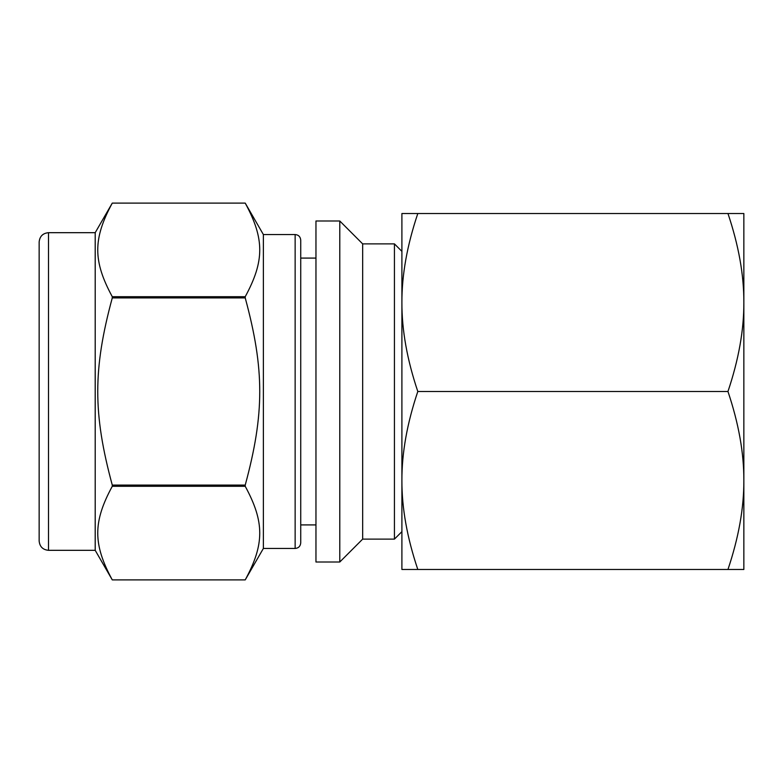 <?xml version="1.0" encoding="UTF-8"?>
<svg xmlns="http://www.w3.org/2000/svg" width="783" height="783" viewBox="0 0 783 783"><rect width="100%" height="100%" fill="white"/><g stroke="black" fill="none" stroke-linecap="round" stroke-linejoin="round"><path stroke-width="1.17" d="M112.272 296.698C92.913 260.984 92.913 238.835 112.272 203.12L245.226 203.12C264.585 238.835 264.585 260.984 245.226 296.698L112.272 296.698L112.272 297.922L245.226 297.922C264.585 369.351 264.585 413.649 245.226 485.078L112.272 485.078C92.913 413.649 92.913 369.351 112.272 297.922M112.272 579.88C92.913 544.165 92.913 522.016 112.272 486.302L245.226 486.302C264.585 522.016 264.585 544.165 245.226 579.88L112.272 579.88M315.96 220.992L315.96 562.008L339.783 562.008L339.783 220.992L315.96 220.992M48.497 232.678L95.203 232.678L112.272 203.11L245.226 203.11L263.372 234.548L263.372 548.452L245.226 579.89L112.272 579.89L95.203 550.322L48.497 550.322C42.82 549.774 39.708 546.661 39.15 540.984L39.15 242.016C39.708 236.339 42.82 233.226 48.497 232.678L48.497 550.322M245.226 296.698L245.226 297.922M245.226 485.078L245.226 486.302M112.272 485.078L112.272 486.302M339.783 220.992L362.666 243.885L362.666 539.115L339.783 562.008M362.666 243.885L394.436 243.885L394.436 539.115L362.666 539.115M394.436 243.885L401.904 251.363L401.904 302.512C401.796 275.019 407.091 245.363 417.809 213.524L727.955 213.524C738.663 245.363 743.967 275.019 743.85 302.512C743.967 329.995 738.663 359.661 727.955 391.5C738.663 423.339 743.967 453.005 743.85 480.488C743.967 507.981 738.663 537.637 727.955 569.476L417.809 569.476C407.091 537.637 401.796 507.981 401.904 480.488L401.904 531.637L394.436 539.115M95.203 232.678L95.203 550.322M263.372 234.548L295.142 234.548L295.142 548.452L263.372 548.452M295.142 234.548C298.509 234.841 300.378 236.711 300.741 240.146L300.741 542.854C300.378 546.289 298.509 548.159 295.142 548.452M315.96 258.087L300.741 258.087L300.741 524.913L315.96 524.913M417.809 391.5C407.091 359.661 401.796 329.995 401.904 302.512L401.904 480.488C401.796 453.005 407.091 423.339 417.809 391.5L727.955 391.5M727.955 569.476L743.85 569.476L743.85 480.488L743.85 536.424M401.904 480.488L401.904 569.476L417.809 569.476M743.85 246.576L743.85 302.512L743.85 213.524L727.955 213.524M417.809 213.524L401.904 213.524L401.904 302.512M743.85 302.512L743.85 480.488"/></g></svg>
